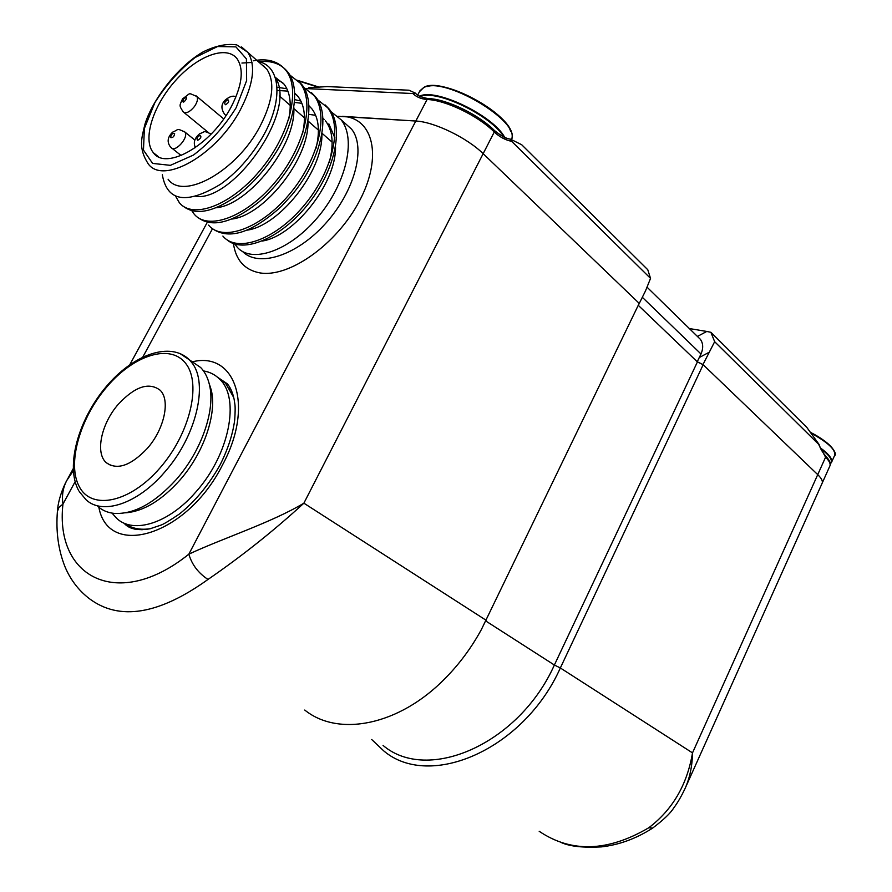 <?xml version="1.0" encoding="UTF-8"?>
<svg xmlns="http://www.w3.org/2000/svg" width="892" height="892" viewBox="0 0 892 892"><rect width="100%" height="100%" fill="white"/><g stroke="black" fill="none" stroke-linecap="round" stroke-linejoin="round"><path stroke-width="1.34" d="M428.684 98.599L427.09 99.503C421.225 99.023 416.486 97.038 412.873 93.537L415.471 93.158L409.027 90.215L327.152 86.58L308.665 87.751M697.41 336.429L706.765 331.456L710.891 332.315L714.659 341.692L702.985 364.549L817.73 474.633C821.621 478.424 823.06 481.345 822.067 483.397L763.474 613.886M702.985 364.549L697.232 361.751L701.001 353.99C703.442 348.226 703.219 343.331 700.365 339.317L647.146 287.28M706.765 331.456L689.349 328.546M710.891 332.315L806.881 427.491L819.124 444.517C819.837 447.706 821.967 451.486 825.501 455.857L825.579 457.206L818.51 444.171L714.659 341.692M818.51 444.171L819.124 444.517M697.232 361.751L638.304 305.354L645.451 291.015L650.536 278.393L647.77 269.73L521.708 144.749L510.414 139.119L511.673 141.349C505.351 140.044 499.553 136.933 494.268 132.005C478.324 115.904 445.465 100.016 427.09 99.503L415.806 121.033C434.092 121.814 467.04 137.769 483.152 153.658L639.397 303.548M650.536 278.393L511.673 141.349M412.873 93.537L306.012 88.576M337.878 116.306L415.806 121.033C434.092 121.814 467.04 137.769 483.152 153.658L639.196 303.358L481.345 629.618C471.478 647.67 459.514 663.838 445.431 678.132C399.259 725.62 338.324 737.305 304.741 710.043M147.213 448.498C130.801 465.713 117.142 470.441 106.248 462.68C94.942 452.924 101.398 423.321 118.469 404.076C134.96 386.537 148.797 381.876 159.98 390.094C170.64 399.761 164.485 429.13 147.213 448.498M97.852 506.433C102.301 510.402 107.765 512.722 114.209 513.402C134.001 514.472 154.706 503.155 176.315 479.461C201.592 450.895 215.674 409.651 209.453 384.764C207.78 377.628 204.859 371.886 200.689 367.537L191.479 361.26M125.627 512.822C143.422 511.395 161.452 500.568 179.693 480.342C203.789 453.114 217.191 413.788 211.237 389.96L209.007 383.002M139.442 529.034L142.084 529.826M231.284 390.217L229.578 388.377M112.046 513.112L116.74 518.408C133.532 534.386 169.023 523.281 196.006 491.804C229.355 454.686 240.327 398.233 219.755 379.278C215.318 374.763 209.899 371.986 203.488 370.916M124.679 523.37C131.615 528.51 140.267 530.261 150.636 528.655M233.749 397.542L225.553 383.237L218.161 377.751M383.069 745.433C427.703 783.555 519.044 744.106 554.378 665.019L697.41 361.929L703.164 364.728L560.343 667.963L554.378 665.019L485.794 620.999M638.259 305.309L697.41 361.929M371.696 739.513L383.761 750.908C429.844 790.078 523.994 749.481 560.343 667.963L692.504 752.881C692.281 766.116 689.784 778.014 685.034 788.573L685.023 788.606C681.243 796.545 677.496 802.956 673.806 807.829C670.628 813.091 663.559 819.848 652.632 828.099L648.774 827.765C672.535 809.746 687.119 784.782 692.504 752.881L817.73 474.633C821.621 478.424 823.06 481.345 822.067 483.397M703.164 364.728L817.73 474.633L825.579 457.206C829.426 461.041 830.831 464.03 829.794 466.17L822.19 483.118M233.425 243.561C235.789 259.884 244.33 269.607 259.048 272.729C288.205 278.639 336.819 244.598 359.599 200.689C382.835 156.836 373.358 117.688 342.55 116.35L415.806 121.033L188.848 554.166C191.925 564.658 198.314 573.077 208.003 579.443C158.854 614.677 119.327 621.1 89.401 598.699C78.608 590.415 70.468 579.789 65.016 566.821C58.337 550.029 55.806 531.565 57.411 511.417L58.928 507.437L62.953 504.103C54.646 577.481 117.989 611.221 188.848 554.166C221.974 538.567 271.614 522.578 303.882 503.177C273.877 530.684 241.91 556.106 208.003 579.443M73.3 470.731L66.777 480.52C62.964 487.712 61.693 495.573 62.953 504.103L75.118 481.713M331.099 111.756L341.056 119.729C356.845 139.029 345.895 184.845 316.916 218.295C288.372 251.789 250.797 263.842 236.949 246.85L234.886 244.062M325.134 104.91L329.315 109.214C344.546 127.891 334.567 171.989 307.038 205.45C279.787 239.123 242.78 253.662 227.17 239.926M317.552 99.703L327.632 107.698C343.32 126.954 332.103 173.003 302.934 206.799C274.201 240.628 236.592 252.994 222.888 236.068M311.509 92.701L315.701 97.016C331.345 115.425 320.484 161.218 291.929 194.88L281.426 206.375C252.391 232.6 229.545 240.126 212.887 228.965M303.771 87.438L313.973 95.466C329.549 114.655 318.065 160.961 288.718 195.103C259.784 229.277 222.141 241.977 208.605 225.119L208.605 225.119M297.649 80.291L301.83 84.595C315.746 101.097 308.398 140.59 285.117 172.959C276.977 184.477 268.046 194.311 258.323 202.473C232.355 222.777 212.363 227.895 198.347 217.815M289.755 74.984L300.08 83.023C315.556 102.156 303.793 148.708 274.245 183.206C245.122 217.737 207.457 230.76 194.077 213.98L191.78 210.668M259.126 61.749C271.424 60.322 280.958 63.722 287.737 71.973C300.593 87.327 294.973 123.252 274.714 154.439C263.987 171.008 251.812 184.499 238.186 194.88C214.203 211.973 196.006 215.842 183.574 206.498M253.205 60.823C267.455 58.047 278.371 61.236 285.953 70.379C301.306 89.434 289.253 136.242 259.516 171.097C230.203 205.985 192.516 219.354 179.314 202.651L175.523 196.073M275.293 77.66C298.106 110.229 233.726 201.224 195.984 196.474M275.773 79.265L282.786 82.688M293.803 107.129C296.523 145.63 248.166 205.182 216.143 207.758M277.122 90.449L287.882 91.118M294.65 93.738L296.813 95.121M307.952 120.676C309.937 158.731 263.564 215.741 231.775 219.053M294.393 102.39L301.886 103.327M308.877 106.193L310.606 107.341M321.867 134.023C323.127 171.587 278.672 226.144 247.173 230.136M308.732 114.31L315.657 115.336M322.859 118.469L324.175 119.361M328.858 123.888L334.812 137.792M335.526 147.191C336.106 184.198 293.501 236.391 262.36 241.018M241.922 63.042L251.99 62.44M262.649 65.451L264.489 66.566M275.149 77.225L283.99 84.104C290.235 92.311 291.784 104.174 288.64 119.673M277.033 87.249L286.856 88.743M294.628 93.036L298.062 96.581C304.629 105.2 306.112 117.677 302.488 134.012M294.594 99.614L300.86 101.019M308.844 105.635L311.888 108.846C318.801 117.9 320.195 131.012 316.058 148.184M325.491 120.899C332.761 130.41 334.032 144.192 329.326 162.221M258.223 61.526C281.482 65.885 283.478 102.212 261.813 138.327C250.429 157.416 236.636 172.747 220.458 184.31C186.417 204.814 167.038 201.625 162.322 174.743M168.086 179.225C183.261 200.767 236.659 171.286 260.007 126.385C272.963 101.064 275.227 81.975 266.786 69.108L261.055 64.034M230.939 107.363C210.969 145.396 165.923 170.885 153.391 152.755C142.319 139.598 152.889 105.903 175.2 80.949C197.333 55.783 226.657 44.745 237.16 58.861C244.174 69.654 242.1 85.822 230.939 107.363M226.077 115.447L224.84 114.555C220.681 108.768 221.004 103.762 225.81 99.558C230.047 96.269 233.436 95.388 235.967 96.916M225.464 104.743C228.597 102.97 229.422 101.309 227.939 99.748C224.806 101.521 223.981 103.182 225.464 104.743M183.953 131.269L185.023 132.261C188.903 137.591 174.944 153.023 171.175 147.604L170.104 146.478C166.849 141.694 167.685 136.922 172.635 132.15C179.682 129.273 175.791 128.013 184.811 131.96L194.891 140.111M170.684 137.591C172.981 137.836 174.297 136.443 174.62 133.41C172.323 133.164 171.019 134.569 170.684 137.591M210.412 133.477L211.181 134.045M197.723 140.289C200.834 138.494 201.637 136.822 200.154 135.272C197.054 137.056 196.24 138.728 197.723 140.289M195.972 95.756L196.786 96.425C198.18 98.756 197.411 102.112 194.478 106.483C189.806 112.113 186.027 113.886 183.139 111.801C178.969 105.1 179.381 106.148 182.57 98.8C191.891 92.4 187.186 92.679 196.786 96.425L223.714 118.915M183.462 99.112C180.563 108.278 191.791 92.79 183.462 99.112M708.649 352.53L699.205 357.569M701.001 353.99L642.385 297.348M825.301 455.667L825.501 455.857C829.794 460.383 831.232 463.818 829.794 466.17M494.168 130.265L494.268 132.005L303.882 503.177L486.14 620.286M415.471 93.158C417.367 95.678 421.626 97.484 428.238 98.577L428.238 98.577C446.301 98.934 478.658 114.522 494.358 130.455C500.992 135.863 506.344 138.751 510.414 139.119M810.806 433.01C828.099 442.477 836.027 449.958 834.611 455.466C837.376 455.143 833.719 444.093 810.248 432.23M810.271 432.274C823.606 439.321 831.578 445.632 834.21 451.207M820.417 447.918C829.17 454.284 832.838 459.146 831.433 462.524L830.262 463.896M820.796 448.776C830.14 455.779 833.295 460.807 830.262 463.862M419.452 91.698L423.555 87.717C443.525 75.463 521.218 121.535 511.54 139.509M427.223 86.557C446.925 79.934 505.151 111.389 510.692 131.503M419.641 96.158C435.764 87.84 493.209 115.57 504.638 137.245M420.277 96.492C437.716 88.832 495.796 118.101 505.073 139.208M298.396 80.916L318.221 87.226M297.961 80.548L319.158 87.16M186.049 363.903C170.885 343.152 134.279 354.637 107.129 386.548C79.778 418.17 66.543 464.431 79.589 487.21C92.177 510.48 130.154 502.53 159.88 468.066C189.806 433.913 201.648 384.118 186.049 363.903M79.187 491.492L85.966 499.665C102.29 515.42 137.468 503.969 164.518 472.281C196.24 436.712 208.773 383.382 191.858 362.721L189.461 359.877L179.816 353.433M242.524 251.477C258.49 267.834 296.78 255.748 325.692 223.346C354.793 191.156 366.277 147.425 351.582 129.162L344.736 123.018M212.519 228.686L142.876 356.934M192.616 361.751C235.376 351.325 254.51 406.116 222.465 465.011C187.153 535.769 108.211 559.239 98.867 507.303M134.581 529.112L124.122 523.225C129.017 529.023 137.647 530.874 150.023 528.789L161.118 525.053C163.771 524.106 169.915 520.404 179.526 513.937C195.549 500.981 209.107 484.557 220.19 464.687C228.062 448.932 232.901 433.947 234.73 419.764C235.655 403.898 234.841 405.381 234.195 399.605C232.7 392.603 230.415 387.34 227.337 383.828L217.548 377.227M539.192 831.288C571.315 852.986 607.842 851.815 648.774 827.765M240.405 109.761C216.667 155.074 163.08 185.235 148.172 163.782C137.992 147.804 141.694 137.781 145.106 123.72C152.8 99.302 177.987 66.209 203.365 51.736C215.931 45.659 227.081 43.396 236.804 44.923L247.742 52.238C256.037 65.038 253.596 84.216 240.405 109.761M241.598 46.953L266.786 69.108M236.157 107.698L246.627 80.603L246.415 58.905L235.901 46.875L217.536 46.529L195.114 57.501C179.504 69.832 166.09 84.863 154.885 102.613L144.381 128.415L143.467 150.101L152.599 163.403L170.372 165.343L193.43 155.085C210.033 142.464 224.271 126.675 236.157 107.698M172.011 148.273L181.154 155.531M211.159 134.068C202.529 130.165 205.952 131.715 199.73 133.666C194.523 138.048 193.085 142.698 195.404 147.626M183.93 112.448L208.17 132.339M831.578 462.223L834.611 455.466M417.735 94.965L419.931 90.772L423.767 87.483C441.116 75.363 520.292 118.034 511.54 139.52M297.839 80.447L319.247 87.16M106.248 462.68L111.266 465.669M78.741 490.723C65.205 466.393 78.306 419.708 105.892 387.005C133.365 354.079 170.662 341.157 189.461 359.877L200.689 367.537M211.237 389.96L209.453 384.764M225.553 383.237L219.755 379.278M341.056 119.729L344.635 122.94M206.966 222.922L129.819 364.672M73.189 468.735L66.777 480.52C66.019 481.669 58.426 496.264 57.445 510.993M652.119 828.434C635.762 838.792 618.803 844.947 601.23 846.909C583.424 847.846 570.211 846.452 561.614 842.706M685.736 787.012L763.385 614.097M329.326 109.225L327.632 107.709M315.701 97.016L313.973 95.477M301.842 84.606L300.091 83.034M287.737 71.973L285.964 70.379M332.125 142.14L321.99 133.254M318.411 130.109L307.963 120.955M304.451 117.867L293.825 108.556M290.246 105.423L279.441 95.946M158.52 156.78L153.391 152.755"/></g></svg>
